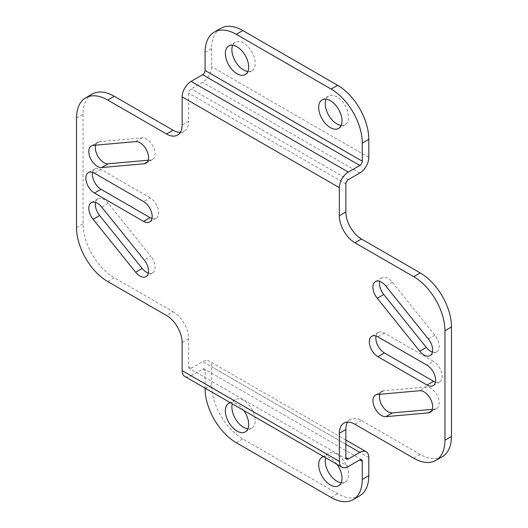 <?xml version="1.0" encoding="UTF-8"?>
<svg xmlns="http://www.w3.org/2000/svg" width="528" height="528" viewBox="0 0 528 528"><rect width="100%" height="100%" fill="white"/><g stroke="black" fill="none" stroke-linecap="round" stroke-linejoin="round"><path stroke-width="0.4" stroke-dasharray="2.64 1.98" d="M205.088 52.325L211.616 48.556A44.114 25.469 60 0 1 220.75 28.367M211.616 48.556L211.616 66.693A12.705 7.333 -60 0 1 202.633 82.249L191.123 88.895A3.472 2.006 -60 0 0 188.668 93.146L188.668 121.222L182.14 124.991M341.194 125.393A16.5 9.524 -120 0 0 345.127 124.674A16.5 9.524 -120 0 0 347.655 111.454A16.5 9.524 -120 0 0 336.877 96.914A16.5 9.524 -120 0 0 328.627 96.096A16.5 9.524 -120 0 0 326.04 99.145M247.856 71.504A16.5 9.524 -120 0 0 251.797 70.792A16.5 9.524 -120 0 0 254.324 57.565A16.5 9.524 -120 0 0 243.547 43.032A16.5 9.524 -120 0 0 235.297 42.214A16.5 9.524 -120 0 0 232.703 45.263M107.719 281.543L114.246 277.774L173.072 311.738L166.544 315.506M188.668 366.828L191.123 368.247A3.472 2.006 -60 0 1 189.387 368.419A3.472 2.006 -60 0 1 188.668 366.828L188.668 338.752A22.057 12.731 -120 0 0 173.072 311.738M442.332 456.647A44.114 25.469 60 0 1 420.281 454.463L361.456 420.499A22.057 12.731 -120 0 0 350.427 419.41A22.057 12.731 -120 0 0 347.655 422.149M180.345 132.35A22.057 12.731 -120 0 0 184.1 131.32A22.057 12.731 -120 0 0 188.668 121.222M76.527 118.041L83.054 114.279A44.114 25.469 60 0 1 92.189 94.083M83.054 114.279L83.054 223.747A44.114 25.469 60 0 0 114.246 277.774M376.028 336.006A12.157 7.016 -120 0 1 378.338 332.475A12.157 7.016 -120 0 1 384.417 333.076L433.541 361.436L427.013 365.204M435.409 382.133A12.157 7.016 -120 0 0 439.619 381.896A12.157 7.016 -120 0 0 441.481 372.154A12.157 7.016 -120 0 0 433.541 361.436M151.972 218.493A12.157 7.016 -120 0 0 156.182 218.255A12.157 7.016 -120 0 0 158.05 208.514A12.157 7.016 -120 0 0 150.104 197.802L143.583 201.564M150.104 197.802L100.987 169.435A12.157 7.016 -120 0 0 94.908 168.835A12.157 7.016 -120 0 0 92.591 172.366M432.32 409.332L434.894 409.101A12.157 7.016 -120 0 0 436.676 408.553A12.157 7.016 -120 0 0 437.415 395.921A12.157 7.016 -120 0 0 426.294 386.945L419.773 390.713M426.294 386.945L383.757 390.746A12.157 7.016 -120 0 0 381.975 391.294A12.157 7.016 -120 0 0 379.797 394.284M432.458 352.07A12.157 7.016 -120 0 0 436.676 351.833A12.157 7.016 -120 0 0 434.894 335.188L392.35 282.269A12.157 7.016 -120 0 0 381.975 277.853A12.157 7.016 -120 0 0 379.665 281.384M95.542 202.429A12.157 7.016 -120 0 1 97.852 198.898A12.157 7.016 -120 0 1 108.227 203.313L150.77 256.232L144.243 260M148.335 273.115A12.157 7.016 -120 0 0 152.552 272.877A12.157 7.016 -120 0 0 150.77 256.232M148.203 160.215L150.77 159.984A12.157 7.016 -120 0 0 152.552 159.436A12.157 7.016 -120 0 0 153.292 146.797A12.157 7.016 -120 0 0 142.177 137.828L99.634 141.629A12.157 7.016 -120 0 0 97.852 142.177A12.157 7.016 -120 0 0 95.68 145.167M348.315 466.534L191.123 375.784A12.705 7.333 -60 0 1 184.774 376.411M191.123 375.784L202.633 369.138A3.472 2.006 -60 0 1 204.369 368.966A3.472 2.006 -60 0 1 205.088 370.557L205.088 388.139M191.123 368.247L202.633 361.601A12.705 7.333 -60 0 1 208.982 360.974A12.705 7.333 -60 0 1 211.616 366.788L211.616 384.919A44.114 25.469 60 0 0 242.807 438.946L337.616 493.68A44.114 25.469 60 0 0 359.667 495.865M341.194 482.737A16.5 9.524 -120 0 0 345.127 482.018A16.5 9.524 -120 0 0 347.655 468.798A16.5 9.524 -120 0 0 336.877 454.258A16.5 9.524 -120 0 0 328.627 453.446A16.5 9.524 -120 0 0 325.611 457.723M247.856 428.855A16.5 9.524 -120 0 0 251.797 428.135A16.5 9.524 -120 0 0 254.324 414.916A16.5 9.524 -120 0 0 243.547 400.376A16.5 9.524 -120 0 0 235.297 399.557A16.5 9.524 -120 0 0 232.28 403.841M243.705 410.434A16.5 9.524 -120 0 0 237.019 404.144A16.5 9.524 -120 0 0 230.333 402.712M337.036 464.323A16.5 9.524 -120 0 0 330.35 458.027A16.5 9.524 -120 0 0 323.664 456.601M368.808 157.443L211.616 66.693M359.825 172.999L202.633 82.249M348.315 179.645L191.123 88.895M345.86 183.902L188.668 93.146M188.668 338.752L182.14 342.52M76.527 227.515L83.054 223.747M413.754 458.231L420.281 454.463M361.456 420.499L354.928 424.268M205.088 370.557L202.633 369.138M345.86 444.292L202.633 361.601M368.808 457.545L211.616 366.788M331.089 497.449L337.616 493.68M236.28 442.715L242.807 438.946M205.088 388.687L211.616 384.919M100.987 169.435L94.459 173.204M384.417 333.076L377.896 336.844M99.634 141.629L93.106 145.398M150.77 159.984L147.391 161.938M142.177 137.828L135.65 141.596M108.227 203.313L101.706 207.082M434.894 335.188L428.366 338.956M392.35 282.269L385.823 286.031M434.894 409.101L431.515 411.055M383.757 390.746L377.23 394.515M184.1 131.32L177.573 135.089M350.427 419.41L343.9 423.179M346.579 459.175L189.387 368.419M345.86 439.996L208.982 360.974M361.561 459.716L204.369 368.966M235.297 399.557L228.769 403.326M251.797 428.135L245.269 431.904M328.627 453.446L322.1 457.208M345.127 482.018L338.6 485.786M156.182 218.255L149.662 222.024M94.908 168.835L88.381 172.603M378.338 332.475L371.818 336.244M439.619 381.896L433.092 385.658M97.852 142.177L91.324 145.946M152.552 159.436L146.025 163.198M97.852 198.898L91.324 202.666M152.552 272.877L146.025 276.646M436.676 351.833L430.148 355.601M381.975 277.853L375.448 281.622M436.676 408.553L430.148 412.322M381.975 391.294L375.448 395.063M235.297 42.214L228.769 45.982M251.797 70.792L245.269 74.554M328.627 96.096L322.1 99.865M345.127 124.674L338.6 128.443"/><path stroke-width="0.79" d="M337.616 85.285A44.114 25.469 60 0 1 368.808 139.313L368.808 157.443A12.705 7.333 -60 0 1 359.825 172.999L348.315 179.645A3.472 2.006 -60 0 0 345.86 183.902L345.86 211.979A22.057 12.731 -120 0 0 361.456 238.993L354.928 242.761A22.057 12.731 60 0 1 339.332 215.747L339.332 187.671A12.705 7.333 -60 0 1 348.315 172.108L191.123 81.358L202.633 74.712A3.472 2.006 -60 0 0 205.088 70.455L205.088 52.325A44.114 25.469 -120 0 1 214.223 32.135L220.75 28.367A44.114 25.469 60 0 1 242.807 30.551L337.616 85.285L331.089 89.054L236.28 34.32A44.114 25.469 -120 0 0 214.223 32.135M326.04 99.145A16.5 9.524 -120 0 0 336.877 123.856A16.5 9.524 -120 0 0 341.194 125.393M232.703 45.263A16.5 9.524 -120 0 0 243.547 69.973A16.5 9.524 -120 0 0 247.856 71.504M348.315 172.108L359.825 165.469A3.472 2.006 -60 0 0 362.281 161.212L362.281 143.081A44.114 25.469 -120 0 0 331.089 89.054M237.019 46.794A16.5 9.524 -120 0 0 228.769 45.982A16.5 9.524 -120 0 0 226.241 59.202A16.5 9.524 -120 0 0 237.019 73.742A16.5 9.524 -120 0 0 245.269 74.554A16.5 9.524 -120 0 0 247.797 61.334A16.5 9.524 -120 0 0 237.019 46.794M330.35 100.683A16.5 9.524 -120 0 0 322.1 99.865A16.5 9.524 -120 0 0 319.572 113.084A16.5 9.524 -120 0 0 330.35 127.624A16.5 9.524 -120 0 0 338.6 128.443A16.5 9.524 -120 0 0 341.128 115.223A16.5 9.524 -120 0 0 330.35 100.683M339.332 187.671L182.14 96.914A12.705 7.333 -60 0 1 191.123 81.358M339.332 433.27L339.332 461.353A12.705 7.333 -60 0 0 341.966 467.168A12.705 7.333 -60 0 0 348.315 466.534L359.825 459.895A3.472 2.006 -60 0 1 361.561 459.716A3.472 2.006 -60 0 1 362.281 461.307L362.281 479.444L368.808 475.675L368.808 457.545A12.705 7.333 -60 0 0 366.175 451.724A12.705 7.333 -60 0 0 359.825 452.357L348.315 459.004A3.472 2.006 -60 0 1 346.579 459.175A3.472 2.006 -60 0 1 345.86 457.585L345.86 429.508L339.332 433.27A22.057 12.731 60 0 1 343.9 423.179A22.057 12.731 60 0 1 354.928 424.268L413.754 458.231A44.114 25.469 -120 0 0 435.811 460.416A44.114 25.469 -120 0 0 444.946 440.22L451.473 436.451A44.114 25.469 60 0 1 442.332 456.647L435.811 460.416M347.655 422.149A22.057 12.731 -120 0 0 345.86 429.508M444.946 440.22L444.946 330.746A44.114 25.469 -120 0 0 413.754 276.718L420.281 272.95A44.114 25.469 60 0 1 451.473 326.977L451.473 436.451M420.281 272.95L361.456 238.993M182.14 96.914L182.14 124.991A22.057 12.731 60 0 1 177.573 135.089A22.057 12.731 60 0 1 166.544 133.993L107.719 100.036A44.114 25.469 -120 0 0 85.668 97.852L92.189 94.083A44.114 25.469 60 0 1 114.246 96.268L173.072 130.231A22.057 12.731 -120 0 0 180.345 132.35M376.028 336.006A12.157 7.016 -120 0 0 384.417 352.928L433.541 381.289A12.157 7.016 -120 0 0 435.409 382.133M92.591 172.366A12.157 7.016 -120 0 0 100.987 189.288L150.104 217.648A12.157 7.016 -120 0 0 151.972 218.493M432.32 409.332L392.35 412.903L385.823 416.671A12.157 7.016 -120 0 1 374.708 407.695A12.157 7.016 -120 0 1 375.448 395.063A12.157 7.016 -120 0 1 377.23 394.515L419.773 390.713A12.157 7.016 -120 0 1 430.888 399.689A12.157 7.016 -120 0 1 430.148 412.322A12.157 7.016 -120 0 1 428.366 412.87L385.823 416.671M379.797 394.284A12.157 7.016 -120 0 0 382.747 406.573A12.157 7.016 -120 0 0 392.35 412.903M432.458 352.07A12.157 7.016 -120 0 1 426.294 347.417L383.757 294.499L377.23 298.261L419.773 351.186A12.157 7.016 -120 0 0 430.148 355.601A12.157 7.016 -120 0 0 428.366 338.956L385.823 286.031A12.157 7.016 -120 0 0 375.448 281.622A12.157 7.016 -120 0 0 377.23 298.261M379.665 281.384A12.157 7.016 -120 0 0 383.757 294.499M95.542 202.429A12.157 7.016 -120 0 0 99.634 215.543L142.177 268.462A12.157 7.016 -120 0 0 148.335 273.115M95.68 145.167A12.157 7.016 -120 0 0 98.624 157.45A12.157 7.016 -120 0 0 108.227 163.786L101.706 167.554A12.157 7.016 -120 0 1 90.585 158.578A12.157 7.016 -120 0 1 91.324 145.946A12.157 7.016 -120 0 1 93.106 145.398L135.65 141.596A12.157 7.016 -120 0 1 146.764 150.566A12.157 7.016 -120 0 1 146.025 163.198A12.157 7.016 -120 0 1 144.243 163.753L101.706 167.554M148.203 160.215L108.227 163.786M85.668 97.852A44.114 25.469 -120 0 0 76.527 118.041L76.527 227.515A44.114 25.469 -120 0 0 107.719 281.543L166.544 315.506A22.057 12.731 60 0 1 182.14 342.52L182.14 370.597A12.705 7.333 -60 0 0 184.774 376.411L341.966 467.168M413.754 276.718L354.928 242.761M143.583 221.417A12.157 7.016 -120 0 0 149.662 222.024A12.157 7.016 -120 0 0 151.523 212.282A12.157 7.016 -120 0 0 143.583 201.564L94.459 173.204A12.157 7.016 -120 0 0 88.381 172.603A12.157 7.016 -120 0 0 86.519 182.345A12.157 7.016 -120 0 0 94.459 193.057L143.583 221.417L150.104 217.648M377.896 336.844L427.013 365.204A12.157 7.016 -120 0 1 434.96 375.916A12.157 7.016 -120 0 1 433.092 385.658A12.157 7.016 -120 0 1 427.013 385.057L377.896 356.697A12.157 7.016 -120 0 1 369.95 345.985A12.157 7.016 -120 0 1 371.818 336.244A12.157 7.016 -120 0 1 377.896 336.844M101.706 207.082L144.243 260A12.157 7.016 -120 0 1 146.025 276.646A12.157 7.016 -120 0 1 135.65 272.23L93.106 219.311A12.157 7.016 -120 0 1 91.324 202.666A12.157 7.016 -120 0 1 101.706 207.082M205.088 388.139L205.088 388.687A44.114 25.469 -120 0 0 236.28 442.715L331.089 497.449A44.114 25.469 -120 0 0 353.146 499.633A44.114 25.469 -120 0 0 362.281 479.444M368.808 475.675A44.114 25.469 60 0 1 359.667 495.865L353.146 499.633M325.611 457.723A16.5 9.524 -120 0 0 336.877 481.206A16.5 9.524 -120 0 0 341.194 482.737M232.28 403.841A16.5 9.524 -120 0 0 243.547 427.317A16.5 9.524 -120 0 0 247.856 428.855M230.333 402.712A16.5 9.524 -120 0 0 228.769 403.326A16.5 9.524 -120 0 0 226.241 416.546A16.5 9.524 -120 0 0 237.019 431.086A16.5 9.524 -120 0 0 245.269 431.904A16.5 9.524 -120 0 0 243.705 410.434M323.664 456.601A16.5 9.524 -120 0 0 322.1 457.208A16.5 9.524 -120 0 0 319.572 470.435A16.5 9.524 -120 0 0 330.35 484.968A16.5 9.524 -120 0 0 338.6 485.786A16.5 9.524 -120 0 0 337.036 464.323M362.281 143.081L368.808 139.313M236.28 34.32L242.807 30.551M362.281 161.212L205.088 70.455M359.825 165.469L202.633 74.712M345.86 211.979L339.332 215.747M339.332 461.353L182.14 370.597M107.719 100.036L114.246 96.268M173.072 130.231L166.544 133.993M444.946 330.746L451.473 326.977M348.315 459.004L345.86 457.585M359.825 452.357L345.86 444.292M362.281 461.307L359.825 459.895M100.987 189.288L94.459 193.057M384.417 352.928L377.896 356.697M433.541 381.289L427.013 385.057M147.391 161.938L144.243 163.753M99.634 215.543L93.106 219.311M142.177 268.462L135.65 272.23M426.294 347.417L419.773 351.186M431.515 411.055L428.366 412.87M366.175 451.724L345.86 439.996"/></g></svg>

